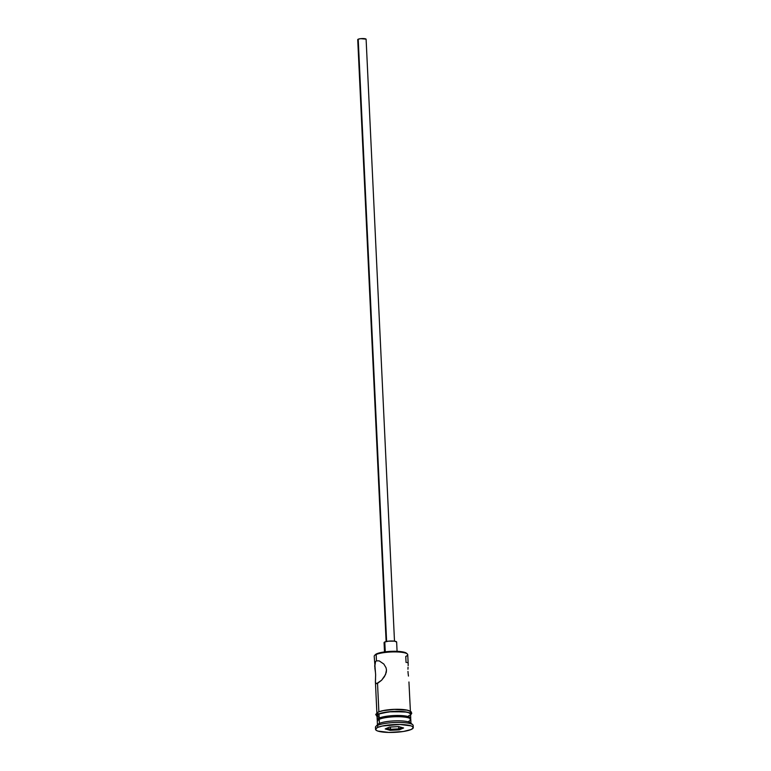 <?xml version="1.0" encoding="UTF-8"?>
<svg xmlns="http://www.w3.org/2000/svg" width="771" height="771" viewBox="0 0 771 771"><rect width="100%" height="100%" fill="white"/><g stroke="black" fill="none" stroke-linecap="round" stroke-linejoin="round"><path stroke-width="1.16" d="M407.319 653.953L406.471 653.21A15.94 3.286 177.3 0 0 393.056 651.283A15.94 3.286 177.3 0 0 376.874 653.721L376.171 654.492A16.789 3.46 -2.7 0 1 393.2 651.919A16.789 3.46 -2.7 0 1 407.319 653.953A16.789 3.46 -2.7 0 1 405.768 656.42L406.047 662.453M394.492 641.173L366.109 39.234A4.192 0.867 177.3 0 0 362.91 38.55A4.192 0.867 177.3 0 0 358.216 39.196L386.618 641.453L358.216 39.196A4.192 0.867 177.3 0 0 357.725 39.629L386.117 641.568M397.075 651.322L396.641 642.041A6.293 1.301 177.3 0 0 391.841 641A6.293 1.301 177.3 0 0 384.796 641.973L385.269 651.813L384.796 641.973A6.293 1.301 177.3 0 0 384.064 642.628L384.498 651.919M374.735 666.944L375.535 661.566L376.47 660.853L379.187 660.872L383.842 664.053L386.059 667.802L386.473 670.038L385.548 674.577L381.645 680.205L376.566 683.665L375.544 682.846L375.41 681.246M374.667 665.971L375.535 661.566L376.47 660.853L379.187 660.872L383.842 664.053L386.059 667.802L386.473 670.038L386.281 672.351L384.44 676.649L381.645 680.205L377.53 683.414L378.869 711.749L377.53 683.414L375.911 683.463L375.41 681.863L375.631 674.741L374.205 656.246A16.789 3.46 177.3 0 1 376.171 654.492L376.47 660.853L376.171 654.492L380.807 652.555L395.533 651.283L403.233 651.987L406.78 653.596M410.384 718.755L409.093 717.637A15.526 3.2 177.3 0 0 396.034 715.758A15.526 3.2 177.3 0 0 380.276 718.138L379.226 719.295A16.789 3.46 -2.7 0 1 396.255 716.722A16.789 3.46 -2.7 0 1 410.384 718.755A16.789 3.46 -2.7 0 1 408.823 721.222M413.275 727.573L413.179 725.521A18.88 3.894 177.3 0 0 398.8 722.427A18.88 3.894 177.3 0 0 377.665 725.328A18.88 3.894 -2.7 0 1 396.834 722.437A18.88 3.894 -2.7 0 1 412.716 724.721L410.577 722.861A16.789 3.46 177.3 0 0 396.458 720.827A16.789 3.46 177.3 0 0 379.419 723.4L377.665 725.328L377.761 727.381A18.88 3.894 -2.7 0 1 398.896 724.47A18.88 3.894 -2.7 0 1 413.275 727.573A18.88 3.894 -2.7 0 1 411.059 729.539L413.189 727.988L412.456 726.513L411.03 725.868L399.86 724.48L382.426 725.993L377.761 727.381L375.641 728.932L376.373 730.416L377.79 731.053L388.96 732.44L403.329 731.496L411.059 729.539A18.88 3.894 -2.7 0 1 389.933 732.45A18.88 3.894 -2.7 0 1 375.554 729.347A18.88 3.894 -2.7 0 1 377.761 727.381L377.665 725.328A18.88 3.894 177.3 0 0 375.458 727.304L375.554 729.347M408.187 664.323L408.158 665.643L408.187 664.323M408.042 667.272L407.946 669.228L408.042 667.272M407.965 671.445L408.158 673.767L407.965 671.445M408.457 676.071L408.158 673.767L408.457 676.071M408.938 681.978L410.442 712.086M408.187 664.207L407.734 654.666A16.789 3.46 177.3 0 0 394.954 651.909A16.789 3.46 177.3 0 0 376.171 654.492A16.789 3.46 -2.7 0 0 374.542 655.504L375.332 654.675A15.94 3.286 177.3 0 1 376.874 653.721L375.072 655.032M410.731 718.235L410.538 714.139A16.789 3.46 177.3 0 0 397.759 711.382A16.789 3.46 177.3 0 0 378.975 713.965L379.168 718.071A16.789 3.46 -2.7 0 1 397.952 715.478A16.789 3.46 -2.7 0 1 410.731 718.235A16.789 3.46 -2.7 0 1 410.49 718.861M379.419 723.4A16.789 3.46 -2.7 0 1 398.202 720.818A16.789 3.46 -2.7 0 1 410.982 723.574L410.789 719.468A16.789 3.46 177.3 0 0 398.009 716.712A16.789 3.46 177.3 0 0 379.226 719.295L379.419 723.4L379.226 719.295A16.789 3.46 177.3 0 0 377.26 721.049L377.453 725.154A16.789 3.46 -2.7 0 1 379.419 723.4A16.789 3.46 177.3 0 0 377.8 724.403L375.843 726.465A18.88 3.894 -2.7 0 1 377.665 725.328L379.419 723.4M409.844 713.214A16.991 3.508 177.3 0 0 400.284 709.349A16.991 3.508 177.3 0 0 378.696 711.903A1.05 0.906 66.6 0 0 378.792 713.956A16.991 3.508 -2.7 0 1 398.723 711.344A16.991 3.508 -2.7 0 1 410.664 714.524L410.027 715.209M381.076 717.83A16.991 3.508 -2.7 0 1 378.792 713.956A1.05 0.906 -113.4 0 1 378.696 711.903L380.537 711.247M390.087 730.33L385.221 728.942L389.548 727.072L398.732 726.59L403.599 727.978L399.282 729.858L390.087 730.33L399.282 729.858L403.599 727.978L398.732 726.59L389.548 727.072L385.221 728.942L390.087 730.33L390.396 727.024L390.502 729.318L386.801 728.258L390.502 729.318L390.087 730.33M377.925 720.76L377.279 719.449L380.99 717.415L392.304 715.652L406.915 716.24L410.654 717.926L410.018 719.304M409.401 718.013L407.637 716.895L403.792 716.105L395.465 715.767L384.112 717.001L380.276 718.138L378.532 719.42M377.501 720.422A16.789 3.46 -2.7 0 1 377.202 719.815A16.789 3.46 -2.7 0 1 379.168 718.071L378.975 713.965A16.789 3.46 177.3 0 0 377.009 715.719L377.202 719.815M377.539 716.683L376.874 715.353L380.633 713.3L392.082 711.517L406.886 712.105L410.008 713.175L410.673 714.505M410.461 713.83L408.553 712.626L404.389 711.768L388.883 711.835L378.975 713.965L377.086 716.028L378.995 717.232M408.572 715.883L409.825 715.199M410.577 712.452L409.912 711.122L406.78 710.052M404.428 709.677L398.578 709.301M395.321 709.31L382.888 710.66M376.778 713.3L377.443 714.63M375.448 672.399L374.851 667.956M375.448 680.552L375.564 678.904M375.544 682.846L375.41 681.863M376.566 683.665L375.911 683.463M377.597 720.307A16.789 3.46 -2.7 0 1 379.226 719.295L380.276 718.138A15.526 3.2 177.3 0 0 378.773 719.073L377.597 720.307M407.686 662.723L407.03 662.52M384.806 643.197L384.093 642.744L384.796 641.973L388.517 641.173L394.328 641.144L396.602 641.925M358.226 40.015L358.216 39.196L360.693 38.656L366.09 39.157M401.922 727.506L398.732 728.884L398.617 726.59L398.732 728.884L390.502 729.318L398.732 728.884L399.282 729.858L398.732 728.884L401.922 727.506M377.048 716.616L375.718 714.418L378.33 711.97L384.729 710.264L393.355 709.359L407.705 710.197L411.203 711.816L411.733 713.368L410.586 715.035M375.419 681.978L376.913 713.667"/></g></svg>
